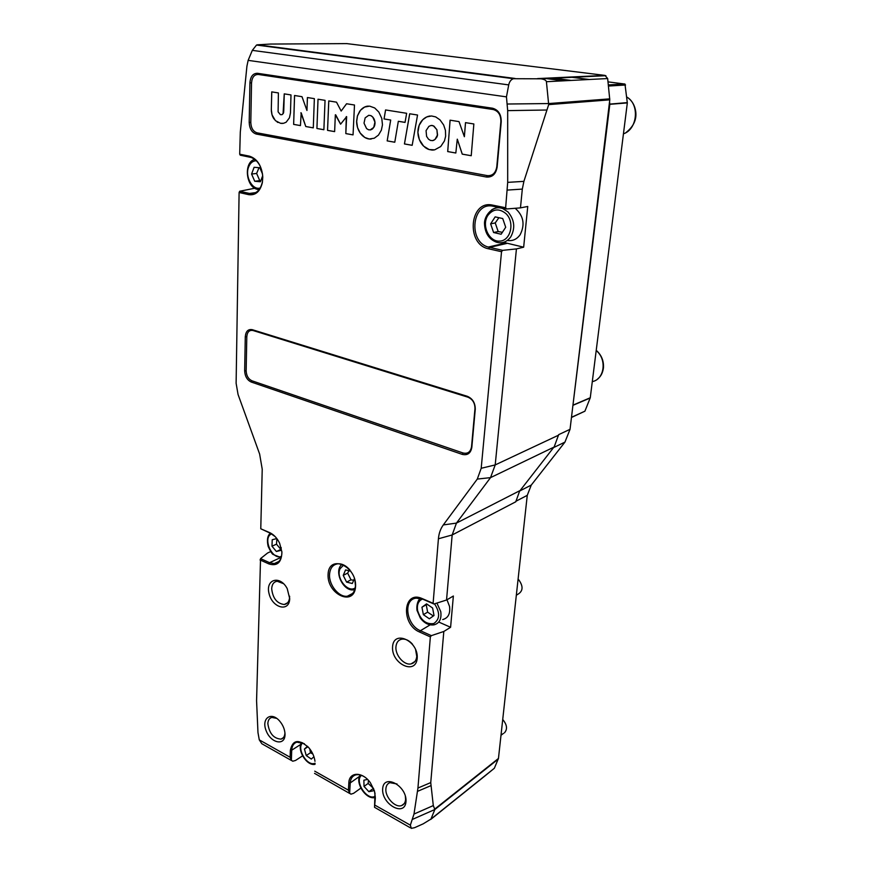 <?xml version="1.0" encoding="UTF-8"?>
<svg xmlns="http://www.w3.org/2000/svg" width="872" height="872" viewBox="0 0 872 872"><rect width="100%" height="100%" fill="white"/><g stroke="black" fill="none" stroke-linecap="round" stroke-linejoin="round"><path stroke-width="1.31" d="M483.371 777.225L494.337 768.265L498.457 758.455L527.266 495.34L531.266 485.072L564.947 442.115L570.037 429.318L609.779 99.833L607.664 78.545L604.95 75.395L346.816 43.611L270.407 44.058L257.502 44.799L256.521 45.05L252.313 50.369L248.139 60.364L246.918 66.239L240.291 132.25L239.702 154.191L240.269 155.194L251.332 157.505C258.112 160.502 261.927 166.923 262.766 176.776L262.374 182.063C260.292 190.521 255.987 194.314 249.468 193.442L239.691 191.251L254.777 188.232M543.997 78.284L563.65 80.813M323.883 129.71L316.939 128.489L318.008 99.223L325.049 100.345L323.883 129.721L316.907 128.489L318.04 99.223M412.173 145.297L404.466 143.935L409.687 113.774L417.546 115.028L412.173 145.308L404.434 143.945L409.731 113.785M455.827 153.003L447.728 151.575L450.072 120.183L459.01 121.611L464.373 136.719L465.495 122.636L473.856 123.966L471.229 155.728L462.247 154.148L457.266 139.182L455.827 153.014L447.696 151.575L450.105 120.194M471.24 155.717L462.28 154.137L457.31 139.182M464.373 136.719L465.528 122.647M327.545 130.375L328.755 100.923L336.516 102.166L341.159 111.06L346.555 103.757L354.49 105.011L353.051 134.877L345.824 133.601L346.642 116.663L340.581 124.184L335.349 114.788L334.63 131.618L327.545 130.375L328.788 100.934M334.63 131.607L327.589 130.364M340.603 124.151L335.698 114.842M346.282 116.608L345.824 133.601M353.051 134.866L345.857 133.59M341.159 111.06L346.587 103.757M313.288 127.857L305.789 126.527L301.2 112.848L300.437 125.59L293.646 124.391L294.54 95.495L301.995 96.683L306.955 110.482L307.402 97.533L314.356 98.645L313.288 127.857L305.832 126.527M306.955 110.482L307.435 97.544M293.646 124.391L294.583 95.506M300.437 125.579L293.69 124.38M305.789 126.527L300.862 112.804M384.051 118.952L385.566 109.948L406.646 113.295L405.044 122.396L398.33 121.295L394.776 142.234L387.179 140.893L390.667 120.031L384.051 118.952L385.598 109.948M390.667 120.031L384.094 118.941M387.179 140.893L390.7 120.031M394.776 142.223L387.223 140.893M398.33 121.295L405.044 122.385M437.406 135.52L436.916 129.732L433.395 125.851L431.084 125.47L428.915 126.331L426.059 130.647L426.593 136.392L428.512 139.193L430.605 140.479L432.904 140.555L434.997 139.455L437.591 134.811M437.199 136.206L437.45 135.52M436.937 136.86L437.243 136.206M436.273 138.038L436.981 136.85M434.005 140.13L435.499 139.03M433.46 140.381L434.038 140.13M432.904 140.555L433.504 140.37M432.338 140.654L432.948 140.555M431.084 125.47L431.662 125.448M432.25 125.503L431.705 125.448M432.828 125.644L432.283 125.503M437.548 134.811L436.872 129.732L433.973 126.135M444.437 140.937L440.709 146.55L434.659 149.842L429.122 149.548L423.574 146.104L419.367 139.629L417.895 132.413L419.138 125.317L422.757 119.704L426.768 116.924L431.487 115.965L435.673 116.903L439.989 119.867L443.641 124.958L445.45 130.44L445.636 136.25L444.437 140.937M429.406 116.107L430.125 116.009M428.065 116.434L429.449 116.107M427.411 116.663L428.108 116.423M426.136 117.23L427.444 116.652M425.525 117.556L426.179 117.23M424.937 117.927L425.569 117.556M423.814 118.756L424.98 117.927M422.757 119.704L423.857 118.745M421.786 120.772L422.299 120.227M421.34 121.35L421.83 120.772M420.914 121.949L421.383 121.339M420.13 123.225L420.947 121.938M419.77 123.9L420.173 123.214M419.443 124.598L419.814 123.889M418.625 126.8L419.476 124.598M418.255 128.347L418.669 126.8M418.113 129.143L418.288 128.347M418.015 129.95L418.157 129.132M417.906 131.596L418.048 129.939M417.895 132.413L417.939 131.585M417.928 133.231L417.939 132.413M418.091 134.866L417.971 133.231M418.222 135.672L418.124 134.866M418.386 136.49L418.266 135.672M418.822 138.092L418.429 136.479M419.672 140.359L418.865 138.081M420.369 141.787L419.715 140.359M420.762 142.474L420.402 141.787M421.176 143.139L420.795 142.474M421.612 143.782L421.209 143.139M422.07 144.403L421.645 143.782M422.549 145.003L422.103 144.403M423.051 145.57L422.582 144.992M423.574 146.104L423.084 145.559M425.274 147.575L424.719 147.106M425.874 148L425.307 147.564M427.127 148.741L425.918 148M427.781 149.047L427.171 148.741M428.446 149.319L427.814 149.047M429.122 149.548L428.479 149.319M431.934 150.049L429.166 149.548M432.621 150.06L431.967 150.039M433.994 149.951L432.665 150.06M370.142 129.961L373.75 127.41L374.927 122.113L372.791 117.121L370.894 115.638L368.758 115.289L365.15 117.873L364.016 123.159L366.556 128.566L368.529 129.797L370.698 129.863M372.355 116.663L370.938 115.627M373.565 118.167L372.824 117.11M373.892 118.756L373.598 118.167M374.186 119.366L373.935 118.745M374.437 120.02L374.23 119.366M374.655 120.696L374.48 120.02M374.818 121.404L374.688 120.696M374.927 122.113L374.851 121.393M374.971 122.832L374.96 122.113M374.96 123.562L375.004 122.832M374.764 124.969L374.993 123.552M374.589 125.633L374.807 124.969M374.35 126.266L374.622 125.623M373.75 127.41L374.393 126.255M372.148 129.143L373.053 128.38M370.665 129.863L372.18 129.143M356.604 122.08L357.455 115.922L360.485 110.264L364.616 107.049L369.641 106.133L374.709 107.965L378.84 112.074L381.783 118.418L382.47 124.816L381.369 130.157L378.459 135.116L374.262 138.223L369.248 138.997L364.823 137.493L360.212 133.056L357.542 127.563L356.637 121.284M356.648 122.876L356.637 122.08M356.713 123.661L356.681 122.865M356.822 124.445L356.757 123.661M357.313 126.8L356.855 124.445M357.542 127.563L357.357 126.789M357.793 128.315L357.585 127.563M358.065 129.045L357.836 128.315M358.686 130.462L358.109 129.045M359.035 131.138L358.73 130.451M359.798 132.446L359.079 131.138M360.212 133.056L359.842 132.435M360.648 133.656L360.256 133.056M361.106 134.223L360.692 133.656M361.575 134.779L361.15 134.223M362.589 135.792L361.618 134.768M363.678 136.697L362.632 135.781M364.823 137.493L364.278 137.111M365.423 137.82L364.867 137.482M366.033 138.114L365.455 137.82M367.286 138.594L366.066 138.114M367.93 138.768L367.319 138.583M368.594 138.899L367.973 138.757M369.248 138.997L368.627 138.899M369.892 139.051L369.281 138.997M370.535 139.062L369.935 139.051M371.2 139.03L370.578 139.062M367.058 106.242L368.333 106.101M366.425 106.373L367.09 106.231M365.815 106.558L366.469 106.373M365.205 106.787L365.848 106.558M364.616 107.049L365.248 106.776M364.038 107.343L364.649 107.038M363.471 107.659L364.071 107.332M362.937 108.019L363.515 107.659M361.902 108.826L362.97 108.019M360.485 110.264L361.444 109.273M359.635 111.354L360.092 110.788M356.594 121.284L357.411 115.922L359.678 111.344M283.062 113.72L284.239 93.86L290.997 94.939L290.452 112.979L289.439 117.818L286.147 122.222L283.542 123.301L280.501 123.29L275.378 120.641L272.031 114.81L271.312 109.73L271.737 91.876L278.397 92.933L278.103 111.856L280.413 114.668L281.918 114.668L283.28 113.436M281.918 114.668L282.463 114.396M271.323 109.044L271.781 91.887M271.312 109.73L271.356 109.044M271.323 110.406L271.356 109.73M271.366 111.071L271.366 110.395M271.421 111.714L271.399 111.06M271.868 114.221L271.465 111.714M272.031 114.81L271.911 114.21M272.413 115.954L272.075 114.81M272.631 116.499L272.456 115.943M273.121 117.546L272.663 116.488M273.982 118.984L273.427 118.036M277.961 122.472L277.078 121.96M281.558 123.421L280.544 123.29M282.604 123.421L281.602 123.41M283.749 111.147L284.272 93.871M283.509 112.782L283.716 112.019M283.237 113.436L283.542 112.782M258.265 74.458L493.149 109.512C498.348 110.951 500.92 114.984 500.866 121.6L496.789 166.748C495.688 173.005 492.538 175.97 487.35 175.632L257.066 132.838C253.174 131.552 251.082 128.097 250.798 122.462L251.539 82.916C252.03 77.27 254.275 74.447 258.265 74.458L257.48 73.303C252.989 73.292 250.471 76.464 249.915 82.829L249.196 122.374C249.512 128.718 251.866 132.609 256.248 134.048L486.5 177.038C492.353 177.419 495.896 174.095 497.138 167.053L501.226 121.84C501.28 114.385 498.381 109.839 492.527 108.215L257.48 73.303M253.011 330.51L467.915 397.174C472.635 399.202 474.978 403.049 474.968 408.706L471.534 446.78C470.564 451.979 467.73 454.05 463.021 452.982L251.975 380.802C248.367 379.091 246.427 375.778 246.155 370.851L246.798 336.756C247.245 331.949 249.316 329.867 253.011 330.51L252.27 329.671C248.117 328.951 245.795 331.295 245.283 336.712L244.661 370.807C244.967 376.355 247.147 380.083 251.212 382.023L462.236 454.377C467.534 455.587 470.727 453.266 471.817 447.412L475.262 409.295C475.273 402.918 472.624 398.591 467.316 396.302L252.27 329.671M262.712 175.686L260.412 181.758L254.733 181.256L251.583 174.051L254.101 167.293L259.812 167.74L262.526 173.986M258.995 167.675L256.63 173.452L259.758 180.624L260.826 180.678M259.758 180.624L254.733 181.256M256.63 173.452L251.583 174.051M313.942 756.733L311.304 759.076L306.225 755.534L304.437 749.059L307.5 746.279M309.778 748.885L310.443 752.776L312.852 753.986M310.443 752.776L306.225 755.534M307.98 746.77L304.437 749.059M281.187 547.562L281.067 550.352L276.38 551.496L271.977 546.199L272.228 539.735L276.838 538.569M276.915 538.678L276.489 544.172L280.882 549.447L276.38 551.496M276.489 544.172L271.977 546.199M572.697 407.246L609.811 104.389L609.561 101.643M608.013 81.87L624.962 84.061L627.328 102.918L590.268 397.752L584.916 411.181L571.465 417.481M571.127 80.431L551.573 77.924M569.907 77.052L589.221 79.494M624.908 122.189L625.9 114.341M593.036 375.756L593.876 368.998M520.115 490.533L554.243 446.704L520.115 490.533L456.438 523.102L452.165 534.972L446.54 600.023L453.364 596.023L450.595 627.284L443.815 631.47L430.746 782.598L433.297 805.586L434.856 809.499L430.953 819.081L423.182 823.844L414.56 827.702L411.322 828.356L410.352 825.152L413.993 814.056L417.939 788.037L430.354 636.909L431.335 635.644L420.413 630.718C406.178 625.082 402.81 599.119 416.315 598.159L422.887 599.228L433.94 604.002L446.54 600.023M281.896 551.736C281.928 558.843 279.378 562.789 274.255 563.606L269.568 562.68L260.543 558.614L267.639 552.968L270.68 551.595M506.534 208.964L505.651 207.754L507.689 182.368L507.678 110.624L506.458 96.868L508.725 84.9C509.422 81.619 510.992 79.559 513.434 78.709L540.902 78.807C544.302 79.33 546.145 80.289 546.417 81.706L548.684 104.618L523.898 181.365L522.317 189.093L520.464 207.874L527.745 206.468L523.658 247.19L516.431 248.912L495.209 464.918L490.533 477.627L456.438 523.102L443.303 524.933L477.289 479.077L481.191 468.286L501.531 251.714L502.643 250.351L488.244 247.059C467.566 241.599 472.166 201.17 493.225 206.272L506.534 208.964L520.464 207.874M433.94 604.002L433.112 603.304L438.42 538.776L452.165 534.972L515.777 501.782L519.538 491.307M554.243 446.704L558.679 434.638L570.037 429.318M438.42 538.776C438.889 533.381 440.513 528.77 443.303 524.933M239.691 191.251L239.102 192.494L236.116 383.255L238.056 394.482L259.627 454.029L262.221 469.201L260.772 528.781L270.375 533.25L275.192 536.629M260.543 558.614L256.575 700.728L257.97 732.567L259.278 739.859L261.807 743.718L291.64 760.602M360.855 788.114L353.64 793.302L350.947 794.174L349.639 793.226L350.239 782.925C350.566 778.761 352.288 776.113 355.416 774.99C358.065 774.216 360.997 774.794 364.224 776.723M302.573 755.871L295.51 760.471L292.73 761.223L291.357 760.231L291.728 750.182C291.989 745.822 293.722 743.14 296.916 742.148L304.361 743.707M506.458 96.868L248.139 60.364M374.993 792.986L374.524 807.308L375.352 797.826L374.459 790.85L370.404 782.784C362.501 771.328 349.007 771.644 348.833 782.958L348.418 790.185L349.639 793.226M374.524 807.308L410.331 827.79M516.431 248.912L502.643 250.351M438.747 622.052L450.595 627.284M446.976 599.762L449.549 606.454C450.453 613.725 448.164 618.085 442.704 619.567M497.541 207.144L496.877 207.852M503.482 242.351L523.658 247.19M515.178 208.288C523.571 215.744 525.227 224.551 520.159 234.71C516.813 239.353 512.54 241.261 507.341 240.454M443.815 631.47L431.335 635.644M314.977 761.3L314.977 761.289C314.312 756.351 312.263 751.817 308.797 747.675C298.834 738.791 292.687 739.63 290.365 750.214L290.103 757.256L291.357 760.231M289.613 596.197L289.613 597.102C289.308 601.462 287.52 603.925 284.25 604.514C276.958 603.533 272.773 598.279 271.683 588.742C271.977 584.284 273.808 581.788 277.198 581.243L283.585 583.684M289.711 598.661L287.226 588.633C280.032 574.779 265.164 579.204 269.077 593.69C272.435 608.155 289.417 612.471 289.711 598.661M415.552 649.324L416.772 656.442C416.315 660.562 414.429 663.047 411.115 663.875C404.237 665.685 395.038 655.21 395.953 646.73C396.389 642.468 398.351 639.95 401.829 639.165C405.567 638.686 409.142 640.397 412.543 644.266M417.208 658.273C418.625 640.811 393.534 629.399 392.574 646.752C391.179 663.777 415.868 675.626 417.208 658.273M405.349 796.06L405.589 799.58C405.295 802.611 404.009 804.584 401.741 805.499C395.408 808.322 384.923 797.15 385.904 788.724C386.187 785.585 387.517 783.568 389.904 782.674L397.022 783.972M405.981 801.684C407.268 785.89 383.538 773.05 382.666 788.8C381.402 804.213 404.772 817.402 405.981 801.684M284.937 732.753L284.926 733.036C284.73 736.371 283.433 738.41 281.035 739.129C273.666 738.617 269.274 733.45 267.846 723.618C268.031 720.196 269.361 718.125 271.846 717.427L276.74 718.375M285.013 734.834L285.002 733.744C284.686 729.145 282.899 724.915 279.64 721.046C271.061 711.072 261.12 718.441 266.145 730.703C270.723 743.042 284.806 746.301 285.013 734.834M239.102 192.494L248.662 194.652C255.583 195.579 260.15 191.557 262.374 182.575L262.788 176.962C261.709 165.658 257.24 158.726 249.381 156.143L239.702 154.191M505.651 207.754L492.626 205.127C469.398 199.612 465.724 244.781 488.691 248.814L501.531 251.714M433.112 603.304L422.299 598.628C402.973 589.592 400.542 624.319 419.672 632.08L430.354 636.909M260.009 559.911L268.838 563.901C277.198 566.462 281.558 562.516 281.918 552.052L279.65 543.289C277.154 538.111 273.841 534.558 269.699 532.639L260.772 528.781M314.541 773.355L349.901 793.585M354.871 579.902L355.449 585.799C354.871 591.903 352.179 595.369 347.383 596.208C338.979 597.593 328.722 584.938 329.551 574.365C330.096 568.043 332.897 564.522 337.944 563.781C342.162 563.595 346.151 565.666 349.912 569.983M355.569 586.518C356.779 565.764 328.755 553.796 328.079 574.365C326.891 594.508 354.413 607.108 355.569 586.518M502.73 719.498C507.101 724.774 507.668 729.232 504.419 732.862M518.11 578.953C523.571 586.049 523.342 591.249 517.423 594.551L516.333 595.238M427.018 604.187L426.245 604.732L427.629 612.144L433.351 615.981M426.561 603.871L432.61 608.013L434.005 615.512L429.362 618.804L423.356 614.651L421.95 607.217L426.561 603.871M426.245 604.732L421.95 607.217M427.629 612.144L423.356 614.651M368.442 780.375L368.148 783.438L373.576 788.506M373.565 788.397L373.608 790.762L368.867 791.689L364.016 786.402L363.886 780.189L367.537 779.448M372.987 788.691L368.867 791.689M368.148 783.438L364.016 786.402M348.964 570.735L347.656 573.111L351.002 579.847L353.727 580.229M354.479 578.507L352.299 583.499L346.587 582.115L343.23 575.357L345.552 569.928L350.806 571.16M347.656 573.111L343.23 575.357M351.002 579.847L346.587 582.115M498.893 217.695L495.231 222.927L498.174 231.538L502.381 232.323M502.73 218.545L505.706 227.265L501.117 234.241L493.596 232.519L490.631 223.864L495.165 216.866L502.73 218.545M495.231 222.927L490.631 223.864M498.174 231.538L493.596 232.519M253.698 159.805L254.766 159.336C243.452 162.061 245.719 187.164 257.523 189.398L259.093 189.704M260.259 187.971C252.553 190.652 244.694 176.46 248.618 166.999C250.275 162.89 252.858 160.797 256.39 160.753M315.075 764.057L315.01 763.207C307.369 767.044 296.088 748.274 302.715 742.846M281.547 556.303C272.304 560.805 262.08 537.762 271.584 533.849M627.339 102.602L609.256 104.15M625.551 84.998L608.449 86.045M624.657 83.974L608.329 84.944M584.916 411.181L571.487 417.296M590.202 398.003L572.926 405.327M590.268 397.752L572.948 405.153M627.328 102.918L609.234 104.357M626.772 97.021C639.906 104.335 637.497 129.296 623.447 133.819M596.197 350.577C607.184 359.275 604.525 379.44 592.295 381.598M564.947 442.115L553.589 447.587M548.684 104.618L609.779 99.833M527.266 495.34L515.832 501.302M531.266 485.072L519.821 490.936M604.95 75.395L537.588 78.589M609.779 98.863L548.913 103.55L507.319 104.019M546.417 81.706L607.664 78.545M498.457 758.455L434.79 809.053M412.685 819.288L434.856 809.499L498.315 759.032M494.337 768.265L430.953 819.081M515.036 78.469L257.502 44.799M507.678 110.624L546.45 110.025M507.689 182.368L523.898 181.365M507.308 190.085L522.317 189.093M430.746 782.598L417.939 788.037M430.779 785.705L417.546 791.34M433.297 805.586L413.993 814.056M553.894 447.151L490.533 477.627L477.289 479.077M558.614 435.15L495.209 464.918L481.191 468.286M252.313 50.369L508.725 84.9M410.352 825.152L374.862 805.118M268.838 563.901L269.568 562.68L280.326 557.709M269.699 532.639L270.68 533.119M419.672 632.08L420.413 630.718L430.136 624.864M290.103 757.256L259.278 739.859M248.662 194.652L249.468 193.442L255.714 192.603M250.155 157.189L249.381 156.143M488.691 248.814L489.519 247.408L506.73 243.462M493.225 206.272L492.626 205.127M422.299 598.628L422.887 599.228M290.365 750.214L291.728 750.182L300.786 744.394M348.418 790.185L314.748 771.175M348.833 782.958L350.239 782.925L359.547 776.353M375.222 796.91L375.352 797.826M246.798 336.756L245.283 336.712M246.155 370.851L244.661 370.807M251.975 380.802L251.212 382.023M463.021 452.982L462.236 454.377M471.534 446.78L471.817 447.412M474.968 408.706L475.262 409.295M467.915 397.174L467.316 396.302M257.066 132.838L256.248 134.048M249.196 122.374L250.798 122.462M487.35 175.632L486.5 177.038M493.149 109.512L492.527 108.215M251.539 82.916L249.915 82.829M419.89 598.813L418.778 600.089C417.143 602.988 416.554 606.4 416.99 610.324L420.293 617.997C424.293 623.229 428.839 625.518 433.929 624.864C439.412 623.404 441.69 619 440.763 611.675L436.916 603.064M434.518 603.816C440.218 612.722 439.968 619.294 433.755 623.556C426.114 624.603 420.729 620.264 417.59 610.542C416.751 604.71 418.375 600.873 422.473 599.053M375.254 796.169C367.297 801.39 353.988 781.214 361.477 775.372M342.042 564.326L342.053 564.315C333.268 570.757 343.23 592.11 354.087 589.777L354.74 589.679M355.187 587.946C347.808 593.233 335.644 577.711 340.047 568.762L343.699 564.98M503.58 208.364L502.708 208.528C493.334 204.637 483.906 215.406 484.527 224.082C485.028 233.238 489.007 239.277 496.473 242.198C502.239 243.768 507.014 241.969 510.807 236.803C515.472 228.017 514.524 219.733 507.973 211.929L502.708 208.528C498.74 207.165 495.045 207.623 491.601 209.89M487.873 215.417C493.138 208.779 499.166 208.179 505.945 213.607C515.003 222.131 510.861 240.552 499.939 241.108C489.138 242.274 481.202 225.347 487.873 215.417M314.956 764.352C306.443 766.107 296.524 749.44 301.668 742.443M281.166 557.666L273.132 554.472C272.238 554.2 270.582 551.529 268.173 546.45C266.734 540.171 267.432 535.757 270.298 533.217M624.962 84.061L608.34 85.053M626.761 96.977C631.906 100.291 634.903 105.294 635.775 111.976C636.669 119.856 633.399 126.734 625.954 132.599M597.843 378.797C600.95 376.388 602.835 372.638 603.489 367.559C603.806 360.659 601.386 354.915 596.23 350.337M605.898 75.701L540.902 78.807M482.794 777.682L430.681 819.473M256.521 45.05L513.434 78.709M278.931 561.426L274.255 563.606M287.542 602.835L284.25 604.514M415.007 661.434L411.115 663.875M404.237 803.592L401.741 805.499M283.356 737.679L281.035 739.129M505.466 243.125L488.244 247.059M352.67 593.418L347.383 596.208M500.997 735.292L503.373 733.45M360.256 774.979C354.599 782.555 366.142 800.267 375.178 797.477"/></g></svg>
